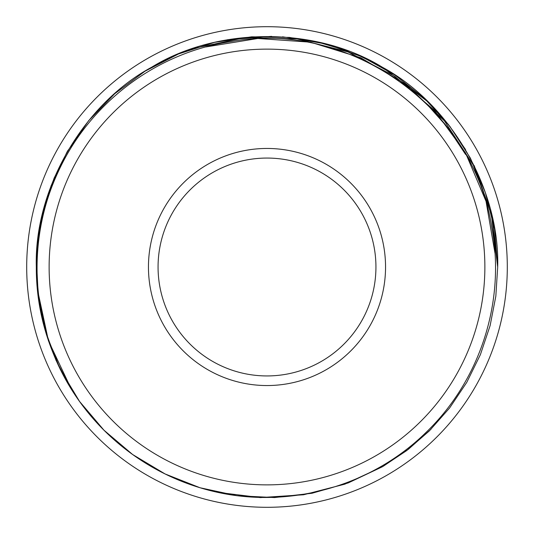 <?xml version="1.0" encoding="UTF-8"?>
<svg xmlns="http://www.w3.org/2000/svg" width="534" height="534" viewBox="0 0 534 534"><rect width="100%" height="100%" fill="white"/><g stroke="black" fill="none" stroke-linecap="round" stroke-linejoin="round"><path stroke-width="0.8" d="M507.3 267A240.3 240.3 0 0 1 267 507.3A240.3 240.3 0 0 1 26.7 267A240.3 240.3 0 0 1 267 26.7A240.3 240.3 0 0 1 507.3 267M49.128 267A217.872 217.872 0 0 1 267 49.128A217.872 217.872 0 0 1 484.872 267A217.872 217.872 0 0 1 267 484.872A217.872 217.872 0 0 1 49.128 267M494.978 253.116L486.047 201.338L465.494 152.851L434.509 110.458L394.693 76.242L347.981 51.925L297.084 38.875L244.625 37.694L192.847 48.554C178.216 53.56 164.485 59.781 151.656 67.217C83.271 104.077 34.036 189.35 36.312 267L38.428 298.172L44.969 329.598L56.037 360.33L71.463 389.406C31.079 324.966 25.932 241.481 57.692 172.923C88.651 104.03 155.107 53.026 230.314 41.705C349.677 19.391 473.257 107.748 491.674 226.71C505.918 301.256 480.133 380.675 425.691 432.76C371.791 485.466 291.718 508.642 217.565 492.328L260.398 497.595L303.572 494.771L344.864 484.151L382.344 466.783L406.714 450.569L429.376 430.865L449.615 407.963L466.783 382.344L480.38 354.669L490.099 325.687L495.832 296.21L497.688 267C499.964 189.35 450.729 104.077 382.344 67.217C316.235 26.42 217.765 26.42 151.656 67.217C83.271 104.077 34.036 189.35 36.312 267L38.428 298.172L44.969 329.598L56.037 360.33L71.463 389.406L56.037 360.33L44.969 329.598L38.428 298.172L36.312 267L38.428 298.172L44.969 329.598L56.037 360.33L71.463 389.406A230.688 230.688 0 0 0 217.565 492.328L260.398 497.595L303.572 494.771L344.864 484.151L382.344 466.783L406.714 450.569L429.376 430.865L449.615 407.963L466.783 382.344L480.38 354.669L490.099 325.687L495.832 296.21L497.688 267C499.964 189.35 450.729 104.077 382.344 67.217C316.235 26.42 217.765 26.42 151.656 67.217C83.271 104.077 34.036 189.35 36.312 267C36.172 309.667 47.886 350.471 71.463 389.406L48.427 340.785L37.4 289.361M205.83 46.945L257.835 38.488L310.488 42.173L360.73 57.759L406.12 84.425L444.442 120.931L473.318 165.073L491.393 214.655L497.688 267L495.832 296.21L490.099 325.687L480.38 354.669L466.783 382.344L449.615 407.963L429.376 430.865L406.714 450.569L382.344 466.783L344.864 484.151L303.572 494.771L260.398 497.595L217.565 492.328L260.398 497.595L303.572 494.771L344.864 484.151L382.344 466.783L406.714 450.569L429.376 430.865L449.615 407.963L466.783 382.344L480.38 354.669L490.099 325.687L495.832 296.21L497.688 267C499.964 189.35 450.729 104.077 382.344 67.217C316.235 26.42 217.765 26.42 151.656 67.217C83.271 104.077 34.036 189.35 36.312 267C34.036 189.35 83.271 104.077 151.656 67.217C217.765 26.42 316.235 26.42 382.344 67.217C450.729 104.077 499.964 189.35 497.688 267L494.557 229.126L485.346 192.547L470.32 158.024L449.835 126.324L424.53 98.476L394.92 75.027L362.025 56.791L326.434 44.095L289.448 37.407L251.641 36.819L214.481 42.373L178.483 53.967L145.081 71.162L114.717 93.717L88.617 120.731L67.104 151.85L51.07 185.812L40.704 222.197L36.432 259.511L38.308 297.298L46.258 334.01L60.175 369.174L79.506 401.401L103.976 430.217L132.646 454.527L165.066 473.945L200.043 487.756L236.963 495.726L274.549 497.568L312.043 493.249L348.248 482.91L382.344 466.783M383.272 466.242L408.35 449.308L431.005 429.229M497.688 267L491.934 215.803L474.179 165.54M465.568 149.58L448.507 124.622L428.535 102.308L382.344 67.217L357.346 54.742M349.109 51.418L316.642 41.719L282.553 36.839M271.652 36.359L227.664 39.69M68.065 150.201L54.101 178.169L44.115 207.512L38.221 237.39L36.312 267L36.472 275.577M465.308 153.966L447.445 127.205L426.219 103.436L447.445 127.205L465.308 153.966L447.445 127.205L426.219 103.436M465.568 154.419L447.679 127.513L426.392 103.609L447.679 127.513L465.568 154.419L447.679 127.513L426.392 103.609L447.679 127.513L465.568 154.419L462.831 149.727M158.064 267A108.936 108.936 0 0 1 267 158.064A108.936 108.936 0 0 1 375.936 267A108.936 108.936 0 0 1 267 375.936A108.936 108.936 0 0 1 158.064 267M148.452 267A118.548 118.548 0 0 0 267 385.548A118.548 118.548 0 0 0 385.548 267A118.548 118.548 0 0 0 267 148.452A118.548 118.548 0 0 0 148.452 267"/></g></svg>
